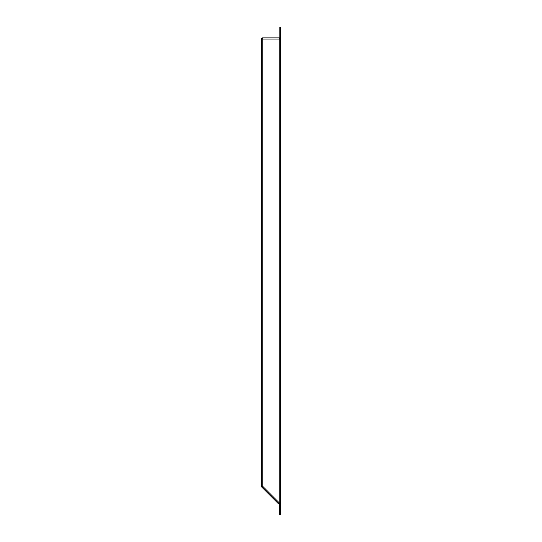 <?xml version="1.0" encoding="UTF-8"?>
<svg xmlns="http://www.w3.org/2000/svg" width="542" height="542" viewBox="0 0 542 542"><rect width="100%" height="100%" fill="white"/><g stroke="black" fill="none" stroke-linecap="round" stroke-linejoin="round"><path stroke-width="0.81" d="M279.225 511.16L279.828 511.16L279.828 514.9L279.225 514.9L279.225 503.924A0.596 0.596 0 0 0 279.055 503.504L278.805 503.254M279.828 503.924A1.199 1.199 0 0 0 279.476 503.084L279.225 502.834L278.385 503.681L261.779 487.075L262.775 486.377L261.576 486.587L262.775 486.377L262.775 39.071L262.226 37.872L262.775 39.071L262.226 38.468M261.576 38.523L262.775 39.071L261.576 38.523L261.576 486.587M262.172 38.523L262.775 39.071L280.424 39.071L280.424 502.834L279.225 502.834L262.775 486.377L261.779 487.075M279.828 502.834L279.828 511.059L280.424 511.059L280.424 502.834M279.828 30.84L279.828 27.1L280.424 27.1L280.424 30.84L279.828 30.84L279.828 39.071M280.424 511.059L280.424 514.798L279.828 514.798L279.828 511.059M280.424 39.071L280.424 30.84M262.226 37.872L279.225 37.872L279.225 502.834"/></g></svg>
